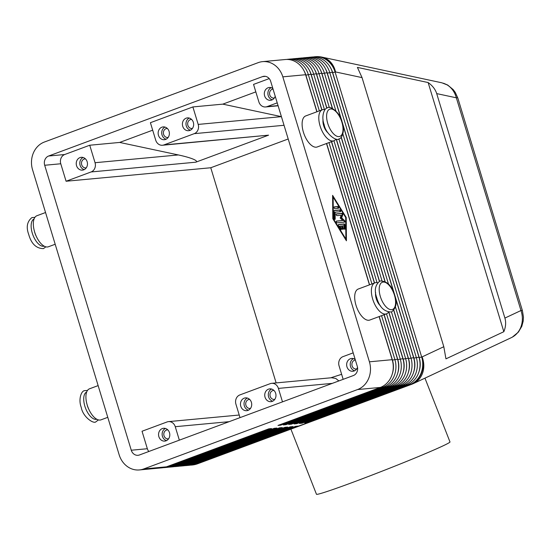 <?xml version="1.0" encoding="UTF-8"?>
<svg xmlns="http://www.w3.org/2000/svg" width="551" height="551" viewBox="0 0 551 551"><rect width="100%" height="100%" fill="white"/><g stroke="black" fill="none" stroke-linecap="round" stroke-linejoin="round"><path stroke-width="0.83" d="M504.902 318.072C506.155 322.356 505.797 326.901 503.834 331.709L445.952 358.853L443.803 346.717L362.048 77.615L357.406 67.401L428.134 82.547C432.501 85.653 435.359 89.338 436.702 93.601L504.902 318.072L520.977 310.53A11.034 1.226 -16.9 0 1 522.431 310.702L457.805 97.982A11.034 1.226 163.1 0 0 456.345 97.809L520.977 310.53C522.892 316.295 522.823 321.88 520.785 327.287C518.815 332.088 515.674 335.538 511.349 337.639L511.307 337.653M379.088 316.591L392.181 359.686A22.061 19.257 84.7 0 1 391.362 376.498A22.061 19.257 84.7 0 1 380.355 387.422L277.973 425.441L280.652 425.186L383.035 387.174A22.061 19.257 -95.3 0 0 394.041 376.25A22.061 19.257 -95.3 0 0 394.86 359.438L381.567 315.675M303.863 70.473A20.222 17.653 84.7 0 1 305.874 75.122L316.997 111.743M319.346 110.875L308.284 74.475A22.061 19.257 -95.3 0 0 298.442 61.622A22.061 19.257 -95.3 0 0 288.035 59.267A22.061 19.257 -95.3 0 0 286.699 59.446M163.495 467.641A22.061 19.257 -95.3 0 0 164.839 467.565A22.061 19.257 -95.3 0 0 169.164 466.58L271.547 428.568L268.867 428.816L166.485 466.828L143.715 468.956A22.061 19.257 84.7 0 1 139.389 469.941A22.061 19.257 84.7 0 1 128.975 467.585A22.061 19.257 84.7 0 1 119.14 454.733L32.557 169.77A22.061 19.257 84.7 0 1 33.384 152.958A22.061 19.257 84.7 0 1 44.383 142.034L258.254 62.628A22.061 19.257 84.7 0 1 262.579 61.636A22.061 19.257 84.7 0 1 272.993 63.992A22.061 19.257 84.7 0 1 282.828 76.851L305.605 74.722L316.866 111.798M262.579 61.636L285.356 59.515A22.061 19.257 84.7 0 1 295.763 61.87A22.061 19.257 84.7 0 1 305.605 74.722M392.181 359.686L369.411 361.814A22.061 19.257 84.7 0 1 368.585 378.627A22.061 19.257 84.7 0 1 357.578 389.55L380.355 387.422M395.281 297.333L413.615 357.689A22.061 19.257 84.7 0 1 412.795 374.501A22.061 19.257 84.7 0 1 401.789 385.425L299.407 423.437L302.086 423.189L404.468 385.177A22.061 19.257 -95.3 0 0 415.475 374.253A22.061 19.257 -95.3 0 0 416.294 357.441L329.718 72.477A22.061 19.257 -95.3 0 0 319.883 59.618A22.061 19.257 -95.3 0 0 309.469 57.263L312.148 57.015A22.061 19.257 84.7 0 1 322.562 59.37A22.061 19.257 84.7 0 1 332.398 72.222L418.974 357.186A22.061 19.257 84.7 0 1 418.154 374.005A22.061 19.257 84.7 0 1 407.148 384.929L304.765 422.941L307.444 422.686L409.827 384.674A22.061 19.257 -95.3 0 0 420.833 373.75A22.061 19.257 -95.3 0 0 421.653 356.938L335.077 71.974A22.061 19.257 -95.3 0 0 325.242 59.122A22.061 19.257 -95.3 0 0 314.828 56.767A22.061 19.257 -95.3 0 0 313.491 56.946M384.04 314.759L397.54 359.19A22.061 19.257 84.7 0 1 396.72 376.002A22.061 19.257 84.7 0 1 385.714 386.926L283.331 424.938L286.01 424.69L388.393 386.678A22.061 19.257 -95.3 0 0 399.399 375.754A22.061 19.257 -95.3 0 0 400.219 358.935L386.52 313.836M309.221 69.97A20.222 17.653 84.7 0 1 311.232 74.619L321.949 109.904M324.456 109.566L313.643 73.972A22.061 19.257 -95.3 0 0 303.801 61.12A22.061 19.257 -95.3 0 0 293.394 58.764A22.061 19.257 -95.3 0 0 292.058 58.943M288.035 59.267L290.714 59.012A22.061 19.257 84.7 0 1 301.121 61.368A22.061 19.257 84.7 0 1 310.964 74.227L321.818 109.959M388.799 312.272L402.898 358.687A22.061 19.257 84.7 0 1 402.078 375.5A22.061 19.257 84.7 0 1 391.072 386.423L288.69 424.435L291.369 424.187L393.751 386.175A22.061 19.257 -95.3 0 0 404.758 375.252A22.061 19.257 -95.3 0 0 405.577 358.439L391.472 311.997C384.274 311.894 379.357 307.141 376.739 297.726C374.081 290.522 375.155 284.936 379.97 280.962C387.188 281.058 392.105 285.817 394.723 295.233C397.381 302.437 396.307 308.023 391.485 311.99M314.58 69.474A20.222 17.653 84.7 0 1 316.591 74.123L326.908 108.092M329.353 107.555L319.001 73.476A22.061 19.257 -95.3 0 0 309.159 60.617A22.061 19.257 -95.3 0 0 298.752 58.268A22.061 19.257 -95.3 0 0 297.416 58.44M293.394 58.764L296.073 58.516A22.061 19.257 84.7 0 1 306.48 60.872A22.061 19.257 84.7 0 1 316.322 73.724L326.784 108.154M393.745 310.413L408.257 358.191A22.061 19.257 84.7 0 1 407.437 375.004A22.061 19.257 84.7 0 1 396.431 385.927L294.048 423.939L296.727 423.691L399.11 385.672A22.061 19.257 -95.3 0 0 410.116 374.749A22.061 19.257 -95.3 0 0 410.936 357.936L395.466 307.024M319.938 68.971A20.222 17.653 84.7 0 1 321.949 73.62L332.515 108.389M335.903 110.978L324.36 72.973A22.061 19.257 -95.3 0 0 314.518 60.121A22.061 19.257 -95.3 0 0 304.111 57.765A22.061 19.257 -95.3 0 0 302.774 57.945M298.752 58.268L301.431 58.013A22.061 19.257 84.7 0 1 311.838 60.369A22.061 19.257 84.7 0 1 321.681 73.228L332.336 108.299M325.297 68.469A20.222 17.653 84.7 0 1 327.308 73.125L413.884 358.088A20.222 17.653 84.7 0 1 413.629 372.221M304.111 57.765L306.79 57.518A22.061 19.257 84.7 0 1 317.197 59.873A22.061 19.257 84.7 0 1 327.039 72.725L341.42 120.07M330.655 67.973A20.222 17.653 84.7 0 1 332.666 72.622L419.242 357.585A20.222 17.653 84.7 0 1 418.987 371.725M166.485 466.828A22.061 19.257 84.7 0 1 162.159 467.82L139.389 469.941M168.854 467.138A22.061 19.257 -95.3 0 0 170.197 467.069A22.061 19.257 -95.3 0 0 174.522 466.077L276.905 428.065L274.226 428.32L171.843 466.332A22.061 19.257 84.7 0 1 167.518 467.317L164.839 467.565M174.212 466.642A22.061 19.257 -95.3 0 0 175.555 466.566A22.061 19.257 -95.3 0 0 179.881 465.581L282.264 427.569L279.584 427.817L177.202 465.829A22.061 19.257 84.7 0 1 172.876 466.821L170.197 467.069M179.571 466.139A22.061 19.257 -95.3 0 0 180.914 466.07A22.061 19.257 -95.3 0 0 185.239 465.078L287.622 427.066L284.943 427.314L182.56 465.326A22.061 19.257 84.7 0 1 178.235 466.318L175.555 466.566M184.929 465.643A22.061 19.257 -95.3 0 0 186.272 465.567A22.061 19.257 -95.3 0 0 190.598 464.583L292.98 426.57L290.301 426.818L187.919 464.83A22.061 19.257 84.7 0 1 183.593 465.815L180.914 466.07M190.288 465.14A22.061 19.257 -95.3 0 0 191.631 465.072A22.061 19.257 -95.3 0 0 195.956 464.08L298.346 426.068L295.667 426.316L193.277 464.328A22.061 19.257 84.7 0 1 188.952 465.32L186.272 465.567M332.666 72.622L335.525 71.933A22.061 18.589 -77.9 0 0 327.005 59.164A22.061 18.589 -77.9 0 0 321.942 57.118L441.902 82.808L447.137 84.888C451.689 87.754 454.761 92.058 456.345 97.809L436.702 93.601M375.658 292.622A9.195 4.367 69.6 0 0 376.257 298.752A9.195 4.367 69.6 0 0 380.617 305.977M388.489 312.224A16.551 7.859 -110.4 0 1 386.485 313.85A16.551 7.859 -110.4 0 1 385.507 314.07A16.551 7.859 -110.4 0 1 373.006 300.081A16.551 7.859 -110.4 0 1 374.962 282.821A16.551 7.859 -110.4 0 1 375.94 282.601A16.551 7.859 -110.4 0 1 377.545 282.746M374.962 282.821L358.281 289.02A16.551 7.859 69.6 0 0 356.318 306.28A16.551 7.859 69.6 0 0 368.819 320.262A16.551 7.859 69.6 0 0 369.797 320.041L386.485 313.85M87.148 404.813A9.195 4.367 69.6 0 0 87.457 405.977A9.195 4.367 69.6 0 0 88.794 409.248M107.776 417.327L101.019 419.834A16.551 7.859 -110.4 0 1 100.041 420.055A16.551 7.859 -110.4 0 1 87.547 406.066A16.551 7.859 -110.4 0 1 89.503 388.806L98.133 385.604M323.072 119.546A9.195 4.367 69.6 0 0 323.671 125.676A9.195 4.367 69.6 0 0 328.031 132.901M324.959 109.67A16.551 7.859 69.6 0 0 323.361 109.525A16.551 7.859 69.6 0 0 322.376 109.745A16.551 7.859 69.6 0 0 320.42 127.005A16.551 7.859 69.6 0 0 332.921 140.994A16.551 7.859 69.6 0 0 333.899 140.774A16.551 7.859 69.6 0 0 335.903 139.148M333.899 140.774L317.211 146.965A16.551 7.859 -110.4 0 1 316.233 147.186A16.551 7.859 -110.4 0 1 303.739 133.204A16.551 7.859 -110.4 0 1 305.695 115.944L322.376 109.745M36.208 236.172A9.195 4.367 -110.4 0 1 34.878 232.901A9.195 4.367 -110.4 0 1 34.561 231.737M45.547 212.528L36.917 215.73A16.551 7.859 69.6 0 0 34.961 232.99A16.551 7.859 69.6 0 0 47.455 246.979A16.551 7.859 69.6 0 0 48.44 246.758L55.19 244.251M277.229 102.851L267.056 106.632A7.356 6.419 84.7 0 1 265.616 106.956A7.356 6.419 84.7 0 1 262.145 106.171A7.356 6.419 84.7 0 1 258.867 101.887L253.55 84.406L269.212 78.593M198.195 124.416A7.356 6.419 84.7 0 1 197.919 130.022A7.356 6.419 84.7 0 1 194.248 133.659L163.916 144.927A7.356 6.419 84.7 0 1 162.469 145.25A7.356 6.419 84.7 0 1 158.998 144.465A7.356 6.419 84.7 0 1 155.719 140.181L150.409 122.701L192.878 106.935L198.195 124.416L281.416 116.654L222.818 104.139L255.822 91.886M152.682 130.181L119.677 142.434L178.359 154.941C184.771 156.319 189.709 157.717 193.181 159.136C196.459 160.534 197.32 161.553 195.763 162.194L268.571 135.16L162.469 145.25M95.047 162.71A7.356 6.419 84.7 0 1 94.772 168.317A7.356 6.419 84.7 0 1 91.108 171.953L66.079 181.245L60.768 163.764A7.356 6.419 84.7 0 1 64.708 154.521L89.737 145.23L95.047 162.71L178.359 154.941M148.832 451.489A7.356 6.419 84.7 0 1 147.344 448.728L142.034 431.247L167.063 421.956A7.356 6.419 84.7 0 1 168.503 421.625A7.356 6.419 84.7 0 1 171.974 422.41A7.356 6.419 84.7 0 1 175.252 426.694L179.344 440.159M343.163 379.343L339.072 365.871A7.356 6.419 84.7 0 1 339.34 360.271A7.356 6.419 84.7 0 1 343.011 356.628L353.184 352.854M86.273 167.821A4.518 3.947 84.7 0 1 85.846 167.883A4.518 3.947 84.7 0 1 81.569 164.267A4.518 3.947 84.7 0 1 84.117 159.087A4.518 3.947 84.7 0 1 85.006 158.881A4.518 3.947 84.7 0 1 85.439 158.867M83.711 169.839A6.433 5.62 84.7 0 1 82.45 170.128A6.433 5.62 84.7 0 1 76.369 164.969A6.433 5.62 84.7 0 1 79.991 157.6A6.433 5.62 84.7 0 1 81.259 157.31A6.433 5.62 84.7 0 1 87.34 162.462A6.433 5.62 84.7 0 1 83.711 169.839M84.207 169.625A6.433 5.62 84.7 0 1 79.833 163.909A6.433 5.62 84.7 0 1 83.07 157.483M250.512 408.387A4.518 3.947 84.7 0 1 250.085 408.456A4.518 3.947 84.7 0 1 245.808 404.833A4.518 3.947 84.7 0 1 248.356 399.654A4.518 3.947 84.7 0 1 249.245 399.447A4.518 3.947 84.7 0 1 249.679 399.441M247.95 410.405A6.433 5.62 84.7 0 1 246.69 410.695A6.433 5.62 84.7 0 1 240.601 405.543A6.433 5.62 84.7 0 1 244.231 398.166A6.433 5.62 84.7 0 1 245.491 397.877A6.433 5.62 84.7 0 1 251.58 403.029A6.433 5.62 84.7 0 1 247.95 410.405M248.439 410.192A6.433 5.62 84.7 0 1 244.065 404.475A6.433 5.62 84.7 0 1 247.309 398.049M168.179 137.406A4.518 3.947 84.7 0 1 167.752 137.474A4.518 3.947 84.7 0 1 163.475 133.859A4.518 3.947 84.7 0 1 166.023 128.672A4.518 3.947 84.7 0 1 166.912 128.473A4.518 3.947 84.7 0 1 167.346 128.459M165.617 139.424A6.433 5.62 84.7 0 1 164.356 139.713A6.433 5.62 84.7 0 1 158.275 134.561A6.433 5.62 84.7 0 1 161.904 127.191A6.433 5.62 84.7 0 1 163.165 126.902A6.433 5.62 84.7 0 1 169.247 132.054A6.433 5.62 84.7 0 1 165.617 139.424M166.113 139.21A6.433 5.62 84.7 0 1 161.739 133.494A6.433 5.62 84.7 0 1 164.983 127.067M168.606 438.796A4.518 3.947 84.7 0 1 168.172 438.865A4.518 3.947 84.7 0 1 163.902 435.242A4.518 3.947 84.7 0 1 166.45 430.062A4.518 3.947 84.7 0 1 167.332 429.863A4.518 3.947 84.7 0 1 167.766 429.849M166.044 440.814A6.433 5.62 84.7 0 1 164.783 441.103A6.433 5.62 84.7 0 1 158.695 435.951A6.433 5.62 84.7 0 1 162.325 428.575A6.433 5.62 84.7 0 1 163.585 428.285A6.433 5.62 84.7 0 1 169.667 433.437A6.433 5.62 84.7 0 1 166.044 440.814M166.533 440.6A6.433 5.62 84.7 0 1 162.159 434.884A6.433 5.62 84.7 0 1 165.403 428.458M273.034 89.055A4.518 3.947 -95.3 0 0 272.201 89.255A4.518 3.947 -95.3 0 0 269.653 94.435A4.518 3.947 -95.3 0 0 273.93 98.057A4.518 3.947 -95.3 0 0 274.357 97.988M275.218 96.246A6.433 5.62 84.7 0 1 271.795 100.006A6.433 5.62 84.7 0 1 270.534 100.296A6.433 5.62 84.7 0 1 264.446 95.144A6.433 5.62 84.7 0 1 268.075 87.767A6.433 5.62 84.7 0 1 269.336 87.478A6.433 5.62 84.7 0 1 272.862 88.484M271.154 87.65A6.433 5.62 -95.3 0 0 267.917 94.076A6.433 5.62 -95.3 0 0 272.29 99.793M273.943 390.425A4.518 3.947 -95.3 0 0 273.51 390.439A4.518 3.947 -95.3 0 0 272.628 390.645A4.518 3.947 -95.3 0 0 270.073 395.825A4.518 3.947 -95.3 0 0 274.35 399.441A4.518 3.947 -95.3 0 0 274.777 399.379M272.215 401.397A6.433 5.62 84.7 0 1 270.954 401.679A6.433 5.62 84.7 0 1 264.873 396.527A6.433 5.62 84.7 0 1 268.502 389.158A6.433 5.62 84.7 0 1 269.763 388.868A6.433 5.62 84.7 0 1 275.844 394.02A6.433 5.62 84.7 0 1 272.215 401.397M271.581 389.034A6.433 5.62 -95.3 0 0 268.337 395.466A6.433 5.62 -95.3 0 0 272.711 401.183M191.617 119.45A4.518 3.947 -95.3 0 0 191.183 119.464A4.518 3.947 -95.3 0 0 190.295 119.663A4.518 3.947 -95.3 0 0 187.746 124.843A4.518 3.947 -95.3 0 0 192.024 128.466A4.518 3.947 -95.3 0 0 192.451 128.397M189.888 130.415A6.433 5.62 84.7 0 1 188.628 130.704A6.433 5.62 84.7 0 1 182.539 125.552A6.433 5.62 84.7 0 1 186.169 118.176A6.433 5.62 84.7 0 1 187.43 117.886A6.433 5.62 84.7 0 1 193.518 123.045A6.433 5.62 84.7 0 1 189.888 130.415M189.248 118.059A6.433 5.62 -95.3 0 0 186.011 124.485A6.433 5.62 -95.3 0 0 190.384 130.201M355.367 360.037A4.518 3.947 -95.3 0 0 354.534 360.23A4.518 3.947 -95.3 0 0 351.986 365.409A4.518 3.947 -95.3 0 0 356.256 369.032A4.518 3.947 -95.3 0 0 356.683 368.963M357.516 367.331A6.433 5.62 84.7 0 1 354.128 370.981A6.433 5.62 84.7 0 1 352.86 371.271A6.433 5.62 84.7 0 1 346.779 366.119A6.433 5.62 84.7 0 1 350.408 358.742A6.433 5.62 84.7 0 1 351.669 358.46A6.433 5.62 84.7 0 1 355.188 359.459M353.487 358.625A6.433 5.62 -95.3 0 0 350.243 365.051A6.433 5.62 -95.3 0 0 354.617 370.768M240.016 417.637L235.924 404.165A7.356 6.419 84.7 0 1 236.2 398.566A7.356 6.419 84.7 0 1 239.871 394.922L270.204 383.661A7.356 6.419 84.7 0 1 271.65 383.331A7.356 6.419 84.7 0 1 275.114 384.116A7.356 6.419 84.7 0 1 278.4 388.4L282.491 401.865M338.879 380.927L335.766 378.454L331.585 377.738L271.65 383.331M290.907 429.139L316.467 494.275A71.706 2.452 -21.4 0 0 352.282 482.538A71.706 2.452 -21.4 0 0 449.967 441.888L424.952 378.151M270.693 81.355L357.275 366.319A7.356 6.419 84.7 0 1 353.329 375.562L139.465 454.968A7.356 6.419 84.7 0 1 138.019 455.298A7.356 6.419 84.7 0 1 131.269 450.229L44.693 165.266A7.356 6.419 84.7 0 1 48.633 156.016L262.503 76.617A7.356 6.419 84.7 0 1 263.943 76.286A7.356 6.419 84.7 0 1 270.693 81.355M341.634 374.315L330.71 377.821M119.677 142.434L89.737 145.23M288.207 138.997L210.764 167.752L66.079 181.245M192.878 106.935L222.818 104.139M143.715 468.956L357.578 389.55M369.411 361.814L282.828 76.851M276.134 382.911L210.764 167.752M428.134 82.547L503.834 331.709M309.469 57.263A22.061 19.257 -95.3 0 0 308.133 57.442M307.444 422.686L306.962 422.121M342.694 124.257L394.006 293.146M388.489 284.054L342.887 133.948M302.086 423.189L301.604 422.624M341.159 137.337L384.922 281.375M381.939 280.631L338.886 138.921C342.116 138.673 345.243 130.139 342.137 122.157C340.573 112.652 329.553 105.138 327.384 107.893C324.174 108.134 321.047 116.667 324.153 124.65C325.71 134.148 336.737 141.662 338.906 138.914M341.269 137.213L385.094 281.465M393.855 310.289L408.525 358.584A20.222 17.653 84.7 0 1 408.27 372.724M296.727 423.691L296.245 423.12M336.213 139.196L379.363 281.23M377.042 282.642L333.934 140.76M336.372 139.217L379.494 281.168M388.951 312.293L403.167 359.087A20.222 17.653 84.7 0 1 402.912 373.227M291.369 424.187L290.887 423.623M331.454 141.683L374.404 283.035M371.925 283.951L328.981 142.599M331.592 141.628L374.535 282.98M384.178 314.704L397.808 359.583A20.222 17.653 84.7 0 1 397.553 373.723M286.01 424.69L285.528 424.125M326.502 143.515L369.452 284.867M332.818 218.706L332.611 195.35L346.214 217.459L346.421 240.808L332.818 218.706M326.64 143.467L369.583 284.819M379.226 316.543L392.45 360.085A20.222 17.653 84.7 0 1 392.188 374.225M280.652 425.186L280.17 424.621M344.361 229.099A0.916 0.434 69.6 0 0 344.368 229.03L344.334 225.442A0.916 0.434 69.6 0 0 343.548 224.167L338.383 224.65M338.596 224.457L344.155 223.94A0.916 0.434 -110.4 0 1 344.94 225.214L344.974 228.81A0.916 0.434 -110.4 0 1 344.774 229.271A0.916 0.434 -110.4 0 1 344.23 228.927A0.916 0.434 -110.4 0 1 343.934 228.004L343.914 225.758L342.35 225.903L343.149 228.527A0.916 0.434 -110.4 0 1 343.025 229.43A0.916 0.434 -110.4 0 1 342.254 228.61L341.462 225.993L339.898 226.137L341.207 228.259A0.916 0.434 -110.4 0 1 341.276 229.595A0.916 0.434 -110.4 0 1 340.697 229.209L338.603 225.807A0.916 0.434 -110.4 0 1 338.541 224.471A0.916 0.434 -110.4 0 1 338.596 224.457L338.493 224.498M340.862 229.423A0.916 0.434 69.6 0 0 340.601 228.486L339.292 226.358L339.898 226.137M342.612 229.264A0.916 0.434 69.6 0 0 342.543 228.755L341.744 226.13L342.35 225.903M334.829 208.629A0.916 0.434 -110.4 0 1 334.133 207.851A0.916 0.434 -110.4 0 1 334.243 206.894A0.916 0.434 -110.4 0 1 334.292 206.88L337.832 206.549A0.916 0.434 -110.4 0 1 338.528 207.328A0.916 0.434 -110.4 0 1 338.417 208.292A0.916 0.434 -110.4 0 1 338.362 208.299L334.829 208.629M337.97 208.34A0.916 0.434 69.6 0 0 337.832 207.341A0.916 0.434 69.6 0 0 337.226 206.777L334.085 207.073M333.334 218.657L345.89 239.058L345.697 217.507L333.141 197.1L333.334 218.657L332.894 218.823M333.141 197.1L332.625 197.292M345.89 239.058L345.443 239.224M345.801 239.809L345.794 239.093M346.214 217.459L345.697 217.645M332.976 197.162L332.618 196.583M334.092 210.943A0.916 0.434 -110.4 0 1 334.292 210.489A0.916 0.434 -110.4 0 1 334.347 210.475L339.905 209.952A0.916 0.434 -110.4 0 1 340.601 210.73A0.916 0.434 -110.4 0 1 340.49 211.687A0.916 0.434 -110.4 0 1 340.435 211.701L335.132 212.197L335.194 218.933A0.916 0.434 -110.4 0 1 334.994 219.394A0.916 0.434 -110.4 0 1 334.45 219.05A0.916 0.434 -110.4 0 1 334.154 218.134L334.092 210.943M334.588 219.222A0.916 0.434 69.6 0 0 334.588 219.16L334.526 212.424L335.132 212.197M340.043 211.742A0.916 0.434 69.6 0 0 339.905 210.744A0.916 0.434 69.6 0 0 339.299 210.179L334.133 210.661M341.186 215.227L336.95 215.627A0.916 0.434 -110.4 0 1 336.255 214.849A0.916 0.434 -110.4 0 1 336.365 213.884A0.916 0.434 -110.4 0 1 336.42 213.878L341.999 213.354A0.916 0.434 -110.4 0 1 342.605 213.912A0.916 0.434 -110.4 0 1 342.743 214.904L341.682 217.879L344.444 220.496A0.916 0.434 -110.4 0 1 344.885 221.406A0.916 0.434 -110.4 0 1 344.706 222.081A0.916 0.434 -110.4 0 1 344.65 222.094L337.033 222.804A0.916 0.434 -110.4 0 1 336.337 222.032A0.916 0.434 -110.4 0 1 336.447 221.068A0.916 0.434 -110.4 0 1 336.503 221.061L342.777 220.476L340.187 218.017L341.186 215.227M342.777 220.476L336.289 221.247M344.258 222.136A0.916 0.434 69.6 0 0 343.838 220.724L341.076 218.106L342.137 215.131A0.916 0.434 69.6 0 0 341.999 214.139A0.916 0.434 69.6 0 0 341.393 213.581L336.206 214.064M341.682 217.879L341.076 218.106M327.755 123.438A14.526 6.901 -110.4 0 1 330.614 108.974A14.526 6.901 -110.4 0 1 341.868 122.122A14.526 6.901 -110.4 0 1 339.01 136.593A14.526 6.901 -110.4 0 1 327.755 123.438M44.197 246.166A14.526 6.901 -110.4 0 1 32.289 233.142A14.526 6.901 -110.4 0 1 34.086 218.947M409.241 383.985L410.275 384.632A22.061 10.476 69.6 0 0 411.142 384.481A22.061 10.476 69.6 0 0 411.576 384.336A22.061 22.061 0 0 0 413.264 383.634A22.061 19.402 -115.1 0 0 422.472 373.392A22.061 19.402 -115.1 0 0 422.1 356.896A22.061 19.257 84.7 0 1 421.274 373.709A22.061 19.257 84.7 0 1 410.275 384.632L196.404 464.038A22.061 19.257 84.7 0 1 192.079 465.03A22.061 19.257 84.7 0 1 191.858 465.044M191.631 465.072L192.079 465.03A22.061 22.061 0 0 0 197.713 463.742A22.061 10.476 -110.4 0 1 197.272 463.88A22.061 10.476 -110.4 0 1 196.404 464.038L195.474 463.515M443.803 346.717L422.1 356.896L419.242 357.585M382.449 386.485L383.035 387.174L385.714 386.926M310.964 74.227L305.874 75.122M387.808 385.989L388.393 386.678L391.072 386.423M316.322 73.724L311.232 74.619M397.54 359.19L392.45 360.085M393.166 385.486L393.751 386.175L396.431 385.927M321.681 73.228L316.591 74.123M402.898 358.687L397.808 359.583M398.525 384.991L399.11 385.672L401.789 385.425M327.039 72.725L321.949 73.62M408.257 358.191L403.167 359.087M403.883 384.488L404.468 385.177L407.148 384.929M332.398 72.222L327.308 73.125M413.615 357.689L408.525 358.584M315.048 56.746A22.061 19.257 84.7 0 1 315.268 56.725A22.061 19.257 84.7 0 1 325.682 59.081A22.061 19.257 84.7 0 1 335.525 71.933L362.048 77.615M418.974 357.186L413.884 358.088M380.342 296.514A14.526 6.901 69.6 0 0 391.596 309.669A14.526 6.901 69.6 0 0 394.454 295.198A14.526 6.901 69.6 0 0 383.2 282.05A14.526 6.901 69.6 0 0 380.342 296.514M86.672 392.023A14.526 6.901 69.6 0 0 84.868 406.218A14.526 6.901 69.6 0 0 96.783 419.242M175.252 426.694L229.161 421.667M278.4 388.4L332.301 383.372M91.108 171.953L195.763 162.194M268.571 135.16L163.916 144.927M278.062 105.599L267.056 106.632M194.248 133.659L284.04 125.284M265.424 76.341L262.503 76.617M147.344 448.728L131.269 450.229M64.708 154.521L48.633 156.016M60.768 163.764L44.693 165.266M190.116 464.018L190.598 464.583L193.277 464.328M184.757 464.514L185.239 465.078L187.919 464.83M179.399 465.016L179.881 465.581L182.56 465.326M174.04 465.512L174.522 466.077L177.202 465.829M171.843 466.332L169.164 466.58L168.682 466.015M344.155 223.94L343.548 224.167M341.207 228.259L340.601 228.486M343.149 228.527L342.543 228.755M344.974 228.81L344.368 229.03M344.94 225.214L344.334 225.442M337.832 206.549L337.226 206.777M335.194 218.933L334.588 219.16M339.905 209.952L339.299 210.179M344.444 220.496L343.838 220.724M342.743 214.904L342.137 215.131M341.999 213.354L341.393 213.581M98.443 419.917L96.019 421.694C93.849 424.442 82.822 416.928 81.266 407.423C78.159 399.447 81.286 390.914 84.496 390.666L87.499 390.432M34.913 217.356L31.91 217.59C27.095 221.557 26.021 227.143 28.68 234.347C31.297 243.762 36.214 248.522 43.433 248.618L45.857 246.841M168.503 421.625L239.224 415.027M265.616 106.956L278.117 105.792M314.828 56.767L315.268 56.725A22.061 22.061 0 0 1 321.942 57.118M443.5 83.235L447.681 85.026L453.232 89.641L455.284 92.444L457.778 97.933M522.424 310.709L523.45 317.1L523.195 321.157L521.79 326.371L518.401 332.095L512.327 337.143M511.349 337.639L413.264 383.634M411.576 384.336L197.713 463.742"/></g></svg>

